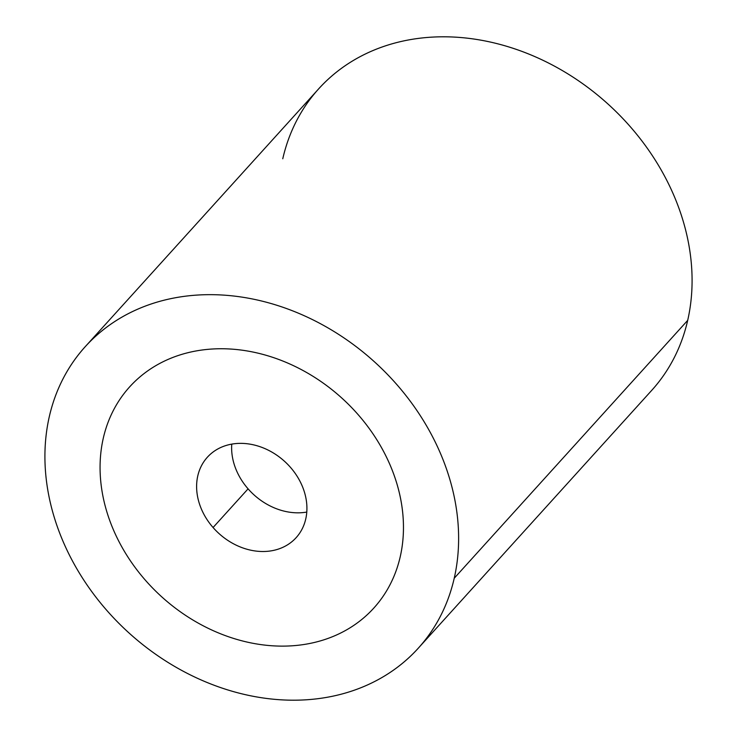 <?xml version="1.0" encoding="UTF-8"?>
<svg xmlns="http://www.w3.org/2000/svg" width="737" height="737" viewBox="0 0 737 737"><rect width="100%" height="100%" fill="white"/><g stroke="black" fill="none" stroke-linecap="round" stroke-linejoin="round"><path stroke-width="1.11" d="M454.232 578.232A224.628 182.877 -137.8 0 0 336.293 332.912A224.628 182.877 -137.8 0 0 85.252 346.666A224.628 182.877 -137.8 0 0 49.305 416.626A224.628 182.877 42.2 0 1 294.22 311.475A224.628 182.877 42.2 0 1 454.232 578.232A224.628 182.877 42.2 0 1 209.317 683.383A224.628 182.877 42.2 0 1 49.305 416.626A224.628 182.877 -137.8 0 0 167.244 661.955A224.628 182.877 -137.8 0 0 418.284 648.192A224.628 182.877 -137.8 0 0 454.232 578.232L687.695 320.374L454.232 578.232M85.252 346.666L318.716 88.809A224.628 182.877 42.2 0 1 569.756 75.045A224.628 182.877 42.2 0 1 687.695 320.374A224.628 182.877 42.2 0 1 651.748 390.334L418.284 648.192M373.88 607.997A164.729 134.106 -137.8 0 0 400.246 556.684A164.729 134.106 -137.8 0 0 396.994 484.052A164.729 134.106 -137.8 0 0 358.182 414.701A164.729 134.106 -137.8 0 0 207.908 349.347A164.729 134.106 -137.8 0 0 129.657 386.879M687.695 320.374A224.628 182.877 -137.8 0 0 527.683 53.617A224.628 182.877 -137.8 0 0 282.768 158.768M248.083 488.843A59.9 48.762 -137.8 0 0 306.785 512.068A59.9 48.762 42.2 0 1 248.083 488.843A59.9 48.762 42.2 0 1 231.759 444.135A59.9 48.762 -137.8 0 0 248.083 488.843L213.067 527.517L248.083 488.843M290.461 467.35A59.9 48.762 42.2 0 1 296.163 537.642A59.9 48.762 42.2 0 1 213.067 527.517A59.9 48.762 42.2 0 1 207.355 457.235A59.9 48.762 42.2 0 1 290.461 467.35A59.9 48.762 -137.8 0 0 212.449 452.518A59.9 48.762 -137.8 0 0 213.067 527.517A59.9 48.762 -137.8 0 0 291.078 542.358A59.9 48.762 -137.8 0 0 290.461 467.35M207.898 349.356A164.729 134.106 42.2 0 1 358.182 414.701A164.729 134.106 42.2 0 1 396.985 484.062A164.729 134.106 42.2 0 1 400.237 556.693A164.729 134.106 42.2 0 1 295.629 645.52A164.729 134.106 42.2 0 1 145.346 580.166A164.729 134.106 42.2 0 1 106.543 510.815A164.729 134.106 42.2 0 1 103.291 438.183A164.729 134.106 42.2 0 1 207.898 349.356"/></g></svg>
